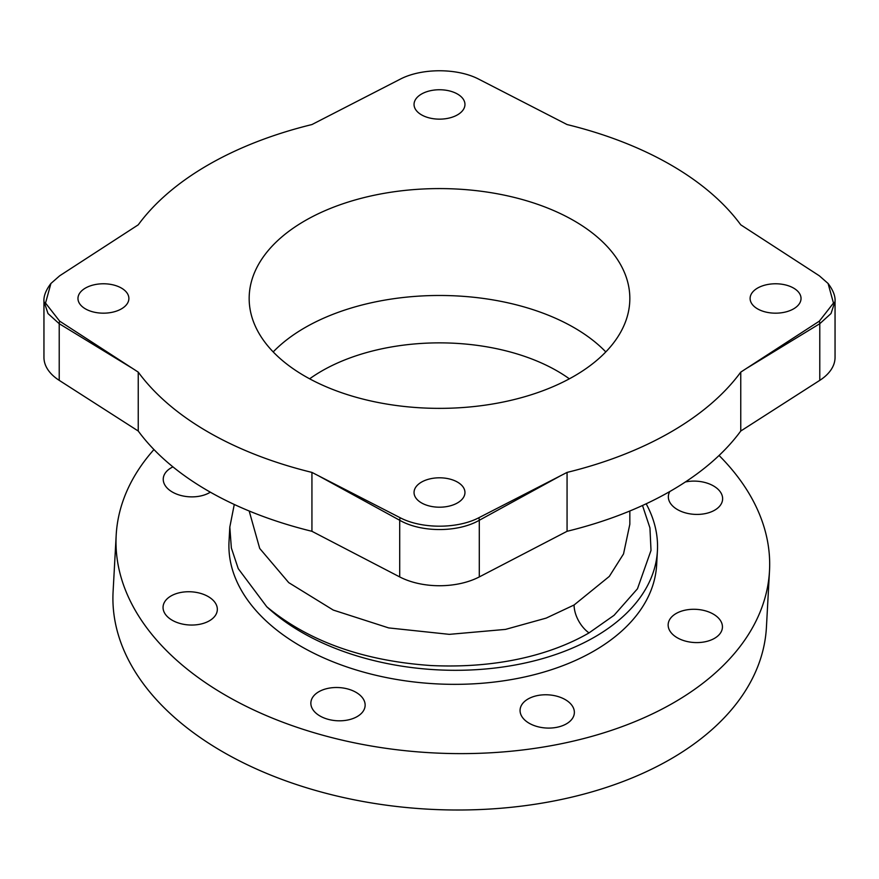 <?xml version="1.0" encoding="UTF-8"?>
<svg xmlns="http://www.w3.org/2000/svg" width="879" height="879" viewBox="0 0 879 879"><rect width="100%" height="100%" fill="white"/><g stroke="black" fill="none" stroke-linecap="round" stroke-linejoin="round"><path stroke-width="1.32" d="M131.52 367.818L59.223 323.703L47.993 313.55L43.95 301.244L43.95 357.379A59.486 34.336 0 0 0 59.223 380.354L138.245 431.029A327.142 188.875 0 0 0 311.935 531.301L399.703 576.921A59.486 34.336 0 0 0 479.297 576.921L567.065 531.301A327.142 188.875 0 0 0 740.755 431.029L740.755 372.125L819.327 321.165L833.468 303.079L828.084 283.477L819.327 275.797L740.755 224.826A327.142 188.875 0 0 0 567.065 124.554L478.791 79.187C457.366 67.958 421.645 67.958 400.209 79.187L311.935 124.554A327.142 188.875 0 0 0 138.245 224.826L59.673 275.797L50.916 283.477L45.532 303.079L59.673 321.165L138.245 372.125A327.142 188.875 0 0 0 311.935 472.408L400.209 517.764C421.634 528.993 457.355 528.993 478.791 517.764L567.065 472.408A327.142 188.875 0 0 0 740.755 372.125M567.065 531.301L567.065 472.408M740.755 431.029L819.777 380.354A59.486 34.336 0 0 0 835.05 357.379L835.05 301.244L831.018 313.539L819.777 323.703L747.48 367.818M249.175 510.996L259.712 548.441L288.73 582.634L333.262 610.07L388.683 627.914L449.334 634.352L505.513 629.397L546.189 618.102L574.086 604.994L609.323 576.393L623.53 553.935L629.836 524.236L629.836 510.996M646.164 503.788A214.135 130.949 -176.9 0 1 657.426 550.715A214.135 130.949 -176.9 0 1 594.742 636.967A214.135 130.949 -176.9 0 1 266.744 606.73C308.21 641.22 362.928 660.81 430.897 665.535C511.325 669.326 563.197 647.955 589.007 632.902L614.08 615.3L637.462 588.787L651.009 550.43L649.944 527.916L642.505 505.491M657.426 550.715L656.657 564.757A214.135 130.949 -176.9 0 1 593.973 651.009A214.135 130.949 3.1 0 1 357.588 670.38A214.135 130.949 3.1 0 1 229.023 541.398L229.815 527.059L231.353 547.969L238.242 568.647L266.744 606.73M234.275 504.469L229.815 527.059M719.066 455.476A327.142 200.049 -176.9 0 1 769.499 570.921A327.142 200.049 -176.9 0 1 673.732 702.695A327.142 200.049 -176.9 0 1 312.594 732.284A327.142 200.049 -176.9 0 1 116.182 535.223A327.142 200.049 -176.9 0 1 153.957 449.554M669.787 491.526A27.172 16.613 3.1 0 0 668.359 496.283A27.172 16.613 3.1 0 0 676.27 508.853A27.172 16.613 3.1 0 0 705.441 513.578A27.172 16.613 3.1 0 0 722.615 499.25A27.172 16.613 3.1 0 0 714.704 486.669A27.172 16.613 3.1 0 0 685.345 481.989M722.439 626.881A27.172 16.613 3.1 0 0 695.761 609.323A27.172 16.613 3.1 0 0 668.161 624.453A27.172 16.613 3.1 0 0 668.15 624.991A27.172 16.613 3.1 0 0 694.828 642.549A27.172 16.613 3.1 0 0 722.428 627.419A27.172 16.613 3.1 0 0 722.439 626.881M566.395 723.856A27.172 16.613 3.1 0 0 574.35 712.913A27.172 16.613 3.1 0 0 558.033 696.542A27.172 16.613 3.1 0 0 528.037 699.003A27.172 16.613 3.1 0 0 520.082 709.946A27.172 16.613 3.1 0 0 536.399 726.318A27.172 16.613 3.1 0 0 566.395 723.856M337.965 720.791A27.172 16.613 3.1 0 0 365.126 705.639A27.172 16.613 3.1 0 0 338.019 687.532A27.172 16.613 3.1 0 0 310.869 702.684A27.172 16.613 3.1 0 0 337.965 720.791M170.976 619.486A27.172 16.613 3.1 0 0 200.148 624.2A27.172 16.613 3.1 0 0 217.322 609.872A27.172 16.613 3.1 0 0 209.4 597.302A27.172 16.613 3.1 0 0 180.239 592.578A27.172 16.613 3.1 0 0 163.065 606.906A27.172 16.613 3.1 0 0 170.976 619.486M172.943 466.881A27.172 16.613 3.1 0 0 163.252 478.736A27.172 16.613 3.1 0 0 163.241 479.275A27.172 16.613 3.1 0 0 180.492 495.371A27.172 16.613 3.1 0 0 210.345 492.174M769.499 570.921L766.422 627.32A327.142 200.049 -176.9 0 1 670.655 759.082A327.142 200.049 -176.9 0 1 309.518 788.672A327.142 200.049 -176.9 0 1 113.094 591.622L116.182 535.223M309.639 378.816A166.549 96.152 180 0 1 321.736 371.026A166.549 96.152 180 0 1 569.361 378.816M273.193 351.919A190.336 109.897 180 0 1 304.914 327.669A190.336 109.897 0 0 1 605.807 351.919M304.914 220.772A190.336 109.897 180 0 1 512.336 196.951A190.336 109.897 180 0 1 629.836 298.475A190.336 109.897 180 0 1 574.086 376.179A190.336 109.897 180 0 1 366.664 400A190.336 109.897 180 0 1 249.164 298.475A190.336 109.897 180 0 1 304.914 220.772M121.434 288.081A25.458 14.701 0 0 0 93.69 284.895A25.458 14.701 0 0 0 77.967 298.475A25.458 14.701 0 0 0 85.428 308.87A25.458 14.701 0 0 0 113.171 312.056A25.458 14.701 0 0 0 128.883 298.475A25.458 14.701 0 0 0 121.434 288.081M457.498 94.053A25.458 14.701 0 0 0 429.754 90.867A25.458 14.701 0 0 0 414.042 104.447A25.458 14.701 0 0 0 421.502 114.841A25.458 14.701 0 0 0 449.246 118.028A25.458 14.701 0 0 0 464.958 104.447A25.458 14.701 0 0 0 457.498 94.053M457.498 482.11A25.458 14.701 0 0 0 429.754 478.923A25.458 14.701 0 0 0 414.042 492.504A25.458 14.701 0 0 0 421.502 502.898A25.458 14.701 0 0 0 449.246 506.084A25.458 14.701 0 0 0 464.958 492.504A25.458 14.701 0 0 0 457.498 482.11M793.572 288.081A25.458 14.701 0 0 0 765.829 284.895A25.458 14.701 0 0 0 750.117 298.475A25.458 14.701 0 0 0 757.566 308.87A25.458 14.701 0 0 0 785.31 312.056A25.458 14.701 0 0 0 801.033 298.475A25.458 14.701 0 0 0 793.572 288.081M559.593 476.286L479.297 520.269C457.849 532.641 421.14 532.63 399.703 520.269L319.407 476.286M311.935 531.301L311.935 472.408M138.245 431.029L138.245 372.125M589.007 632.902A23.788 13.734 60 0 1 574.086 604.994M479.297 576.921L479.297 520.269A5.999 3.164 -119 0 0 478.791 517.775M399.703 576.921L399.703 520.269A5.999 3.164 -61 0 1 400.209 517.775M59.223 380.354L59.223 323.703A5.999 3.747 -58.9 0 1 59.673 321.154M59.223 334.394L59.223 323.703M819.777 334.394L819.777 323.417M819.777 380.354L819.777 323.703A5.999 3.747 -121.1 0 0 819.327 321.154M835.05 301.541C835.468 296.212 833.149 290.191 828.084 283.467M43.95 301.541C43.532 296.212 45.851 290.191 50.916 283.467"/></g></svg>
